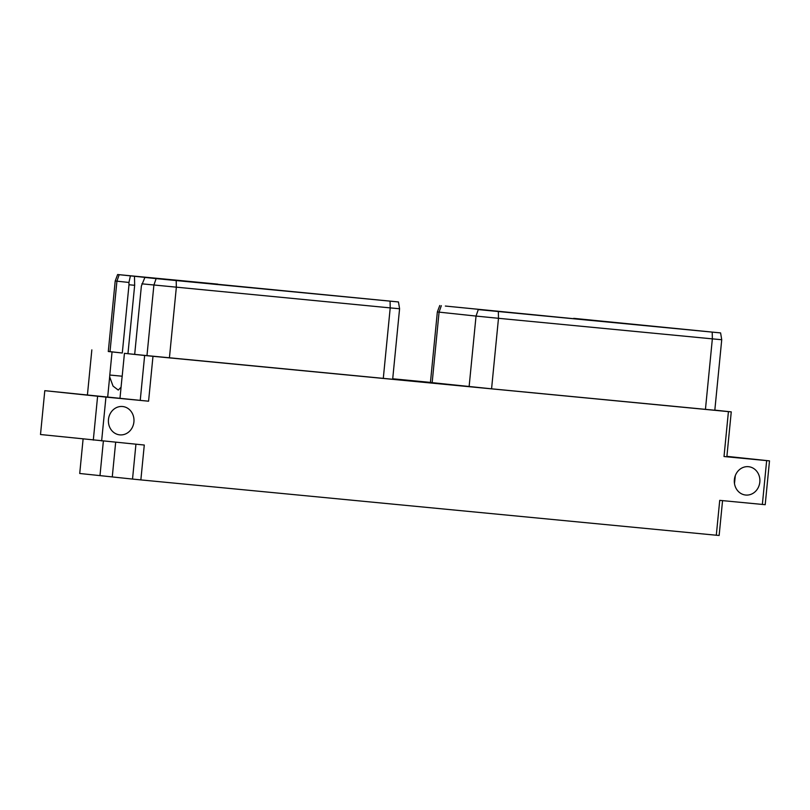<?xml version="1.0" encoding="UTF-8"?>
<svg xmlns="http://www.w3.org/2000/svg" width="810" height="810" viewBox="0 0 810 810"><rect width="100%" height="100%" fill="white"/><g stroke="black" fill="none" stroke-linecap="round" stroke-linejoin="round"><path stroke-width="1.21" d="M726.904 456.354L769.5 460.87L765.207 504.701L719.726 500.357L716.303 535.228L140.859 479.905L144.281 445.034L40.5 434.514L44.793 390.673L140.241 400.373L144.646 355.479L124.436 353.332L146.974 355.62L153.89 285.1L156.127 278.62L398.449 301.948L117.632 274.529L134.48 276.281L134.662 285.292L128.993 284.755L122.3 353.008L108.287 351.51L115.202 280.989L128.942 282.457L128.993 284.755M762.362 504.458L766.655 460.617L724.019 456.526L728.423 411.622L152.979 356.299L148.574 401.203L105.938 397.102L101.635 440.934M759.821 482.092A14.246 12.778 96 0 0 748.602 466.702A14.246 12.778 96 0 0 734.376 479.642A14.246 12.778 96 0 0 745.605 495.031A14.246 12.778 96 0 0 759.821 482.092M133.913 421.919A14.246 12.778 96 0 0 122.695 406.529A14.246 12.778 96 0 0 108.469 419.469A14.246 12.778 96 0 0 119.698 434.859A14.246 12.778 96 0 0 133.913 421.919M140.859 479.905L132.526 479.075L135.938 444.234M112.266 476.908L79.724 473.485L83.096 439.03M132.526 479.075L112.266 476.928L115.668 442.28M716.303 535.228L719.138 535.471L722.56 500.631M769.5 460.87L766.655 460.617M724.019 456.526L726.864 456.769L731.258 411.875L714.825 410.123M726.884 456.567L738.193 457.63L726.894 456.465M728.423 411.622L731.258 411.875M152.979 356.299L144.646 355.479M398.449 301.948L399.583 308.752L392.668 379.272L146.974 355.62M108.297 351.439L122.3 353.008M392.708 378.776L430.444 382.401M720.596 332.91L721.73 339.724L714.815 410.245L491.569 388.82L430.434 382.472L437.349 311.951L476.037 316.072L478.275 309.592L720.596 332.91L478.275 309.592M392.708 378.837L445.804 384.183L392.678 379.12M392.668 379.191L394.966 379.414L392.668 379.181M415.996 381.449L407.086 380.589L415.996 381.449M434.18 383.201L445.632 384.335L434.18 383.201M454.947 385.185L447.434 384.426L454.947 385.185M422.01 381.652L413.869 380.852L422.01 381.662M148.574 401.203L140.241 400.373M105.938 397.102L44.793 390.673M96.532 395.968L76.11 393.923L96.532 395.968M112.043 352.016L109.795 375.03A14.114 6.227 -84.5 0 0 109.664 376.863L107.7 396.92M87.439 394.774L91.844 349.88M109.664 376.863L113.046 386.107L118.27 390.076L121.065 387.22M124.436 353.332L122.178 376.336A14.114 6.227 -84.5 0 1 121.956 378.159L119.981 398.226M127.96 353.676L134.662 285.292M128.942 282.457L130.4 275.896M134.693 354.314L141.375 286.062L144.899 277.425L148.979 277.82L134.48 276.281M144.899 277.425L156.127 278.62M217.809 284.138L127.383 275.481L217.769 284.593M280.564 290.557L392.891 301.391L280.564 290.557M141.871 283.824L390.207 307.891L390.076 301.178M399.583 308.752L390.207 307.891L383.292 378.412M573.723 318.35L710.846 331.958L573.703 318.492M589.933 320.304L445.348 306.048L589.933 320.355M491.569 388.82L498.484 318.3L476.037 316.072L469.122 386.593M498.352 311.587L498.484 318.3L712.354 338.863L712.223 332.141M721.73 339.724L712.354 338.863L705.439 409.384M97.605 396.272L93.302 440.103M99.984 475.632L103.366 441.106M734.488 483.55L735.308 475.652M456.283 385.276L451.524 384.821L456.283 385.297M109.795 375.03L122.199 376.215M110.008 351.702L116.924 281.181L119.171 274.701M169.422 357.848L176.337 287.327L176.205 280.614M432.155 382.674L439.071 312.154L441.318 305.674M117.632 274.529L115.202 280.989M439.779 305.502L437.349 311.951"/></g></svg>
